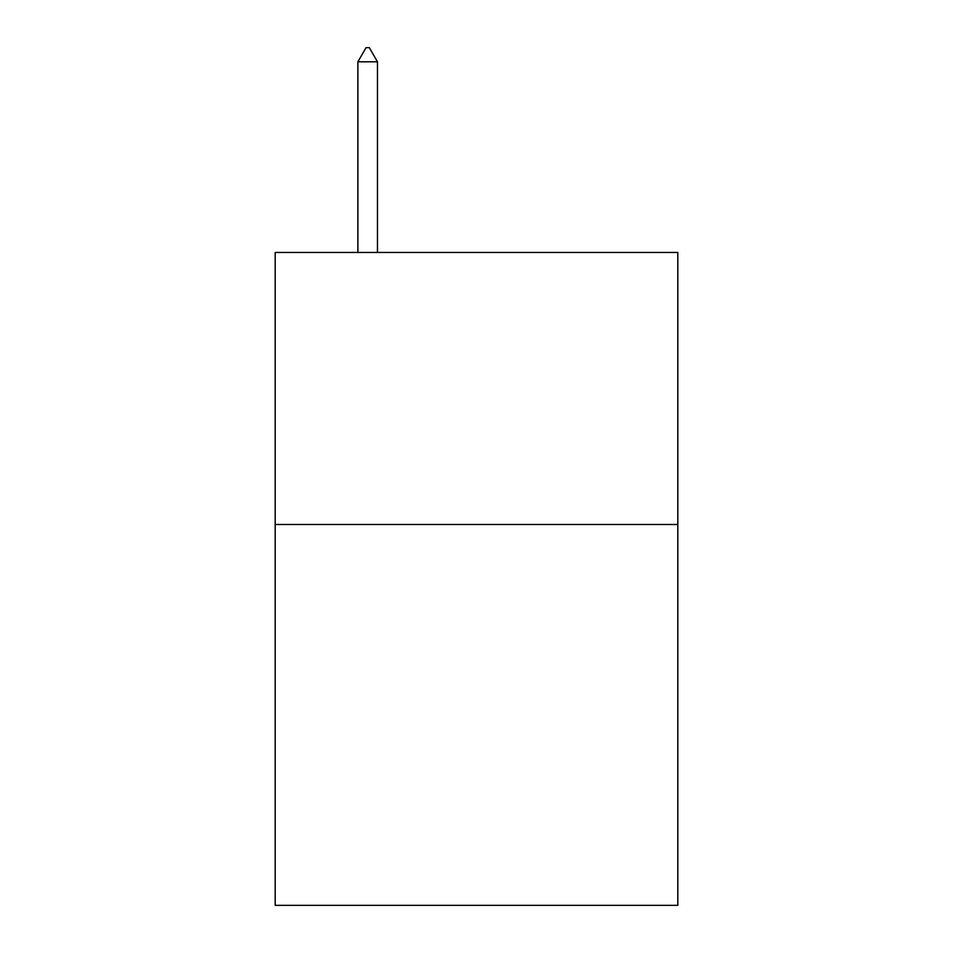 <?xml version="1.0" encoding="UTF-8"?>
<svg xmlns="http://www.w3.org/2000/svg" width="953" height="953" viewBox="0 0 953 953"><rect width="100%" height="100%" fill="white"/><g stroke="black" fill="none" stroke-linecap="round" stroke-linejoin="round"><path stroke-width="1.43" d="M677.809 524.484L677.809 905.35L275.191 905.35L275.191 252.45L677.809 252.45L677.809 524.484L275.191 524.484M377.471 61.802L369.311 47.65L366.047 47.65L357.887 61.802L377.471 61.802L377.471 252.45M357.887 61.802L357.887 252.45"/></g></svg>
